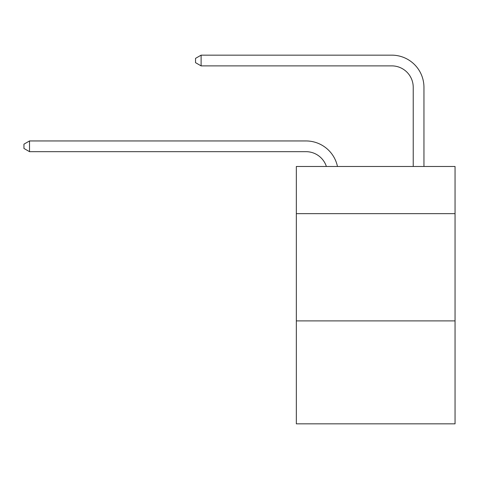 <?xml version="1.0" encoding="UTF-8"?>
<svg xmlns="http://www.w3.org/2000/svg" width="479" height="479" viewBox="0 0 479 479"><rect width="100%" height="100%" fill="white"/><g stroke="black" fill="none" stroke-linecap="round" stroke-linejoin="round"><path stroke-width="0.72" d="M455.05 213.658L455.05 166.47L296.339 166.47L296.339 213.658L455.05 213.658L455.05 423.843L296.339 423.843L296.339 213.658M455.05 320.894L296.339 320.894M326.379 166.47A21.447 21.447 -43.4 0 0 305.985 151.669L29.524 151.669L29.524 140.946L305.985 140.946A32.171 32.171 136.6 0 1 337.467 166.47M413.227 166.47L413.227 87.328A21.447 21.447 102.4 0 0 391.78 65.88L201.108 65.88L195.534 62.665L195.534 58.372L201.108 55.157L391.78 55.157A32.171 32.171 -77.6 0 1 423.951 87.328L423.951 166.47M413.227 87.328A21.447 21.447 102.4 0 0 391.78 65.88A21.447 21.447 102.4 0 1 413.227 87.328A21.447 21.447 102.4 0 0 391.78 65.88A21.447 21.447 102.4 0 1 413.227 87.328A21.447 21.447 102.4 0 0 391.78 65.88A21.447 21.447 102.4 0 1 413.227 87.328A21.447 21.447 102.4 0 0 391.78 65.88A21.447 21.447 102.4 0 1 413.227 87.328A21.447 21.447 102.4 0 0 391.78 65.88A21.447 21.447 102.4 0 1 413.227 87.328A21.447 21.447 102.4 0 0 391.78 65.88A21.447 21.447 102.4 0 1 413.227 87.328A21.447 21.447 102.4 0 0 391.78 65.88A21.447 21.447 102.4 0 1 413.227 87.328A21.447 21.447 102.4 0 0 391.78 65.88A21.447 21.447 102.4 0 1 413.227 87.328A21.447 21.447 102.4 0 0 391.78 65.88A21.447 21.447 102.4 0 1 413.227 87.328A21.447 21.447 102.4 0 0 391.78 65.88A21.447 21.447 102.4 0 1 413.227 87.328M29.524 151.669L23.95 148.454L23.95 144.167L29.524 140.946M201.108 55.157L201.108 65.88"/></g></svg>
